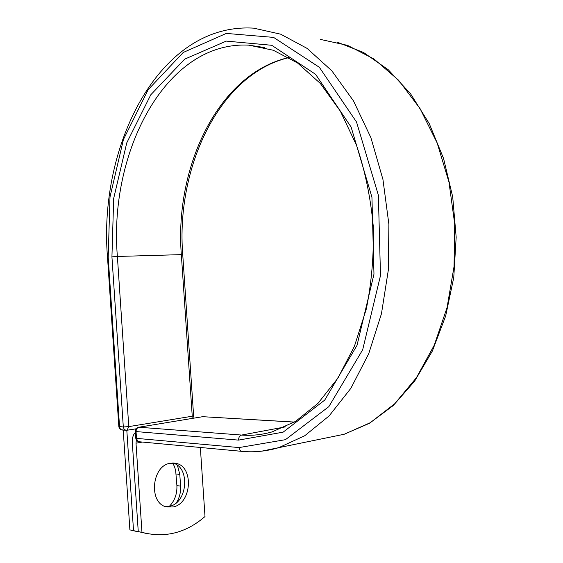 <?xml version="1.0" encoding="UTF-8"?>
<svg xmlns="http://www.w3.org/2000/svg" width="563" height="563" viewBox="0 0 563 563"><rect width="100%" height="100%" fill="white"/><g stroke="black" fill="none" stroke-linecap="round" stroke-linejoin="round"><path stroke-width="0.84" d="M173.144 506.974C192.103 503.505 193.996 465.721 175.452 463.258L170.202 463.286C151.496 465.721 148.379 503.73 166.761 506.967L173.144 506.974M165.902 506.728L169.4 506.362C187.866 503.012 190.407 466.565 172.559 463.018M145.768 533.323L138.259 531.563L132.319 442.849C132.101 438.113 133.121 434.643 135.38 432.433M138.259 531.563L143.143 532.647C165.613 538.094 186.233 532.725 205.002 516.538L200.344 447.472M141.967 532.302L136 443.201L136.359 439.977M177.458 465.411L179.794 474.433L180.582 486.122C180.913 492.132 179.541 497.65 176.465 502.682M172.693 463.053L174.495 466.6L175.663 470.577L176.902 485.609C177.225 493.906 174.692 500.831 169.301 506.383M123.22 430.104L129.891 529.889L143.417 532.725M129.891 529.889L137.344 531.634M126.816 430.343L133.522 530.613M136 443.201L142.411 442.061M242.189 451.385L241.759 451.343C240.218 450.935 239.324 449.675 239.085 447.571L136.513 438.366L137.52 440.871L139.497 441.786M264.371 47.531L248.818 45.16C165.156 40.74 108.575 153.375 117.386 256.461L111.931 256.848L113.684 198.415L126.759 142.868L150.793 94.781L184.699 59.136L226.27 41.099L271.725 45.286L315.576 74.316L351.108 127.034L371.932 197.219L373.973 274.153L357.026 345.33L324.738 400.089L283.126 432.159L238.578 440.111C238.599 437.388 239.606 435.699 241.59 435.058L139.019 427.233C137.083 427.796 136.098 429.287 136.063 431.715L136.513 438.366L135.76 438.141C136.028 440.125 137.133 441.329 139.082 441.751L241.759 451.343C254.019 452.539 266.376 451.308 278.847 447.634L261.633 451.174M238.578 440.111L135.317 431.511L135.76 438.141M294.336 422.123L202.701 416.69L138.582 427.275C136.443 427.873 135.352 429.287 135.317 431.511M264.504 47.566L248.818 45.16L273.337 50.255L297.531 62.972L320.27 83.401L340.326 111.136L356.47 145.184C365.007 170.561 370.588 197.423 373.213 225.777C374.001 254.342 371.7 282.091 366.309 309.024L354.437 346.231L337.962 378.083L317.961 403.354L295.61 421.349L272.035 431.92C261.83 434.798 251.682 435.846 241.59 435.058L285.462 426.853M294.421 422.074L202.701 416.69L138.801 427.24M320.502 39.431L347.575 45.385L374.001 58.995L398.569 80.213L420.026 108.546L437.17 143.002L448.971 182.109L454.714 223.997L454.045 266.552L447.05 307.63L434.235 345.232L416.43 377.689L394.698 403.77L370.229 422.722L344.204 434.256L326.737 437.831M239.085 447.571L285.42 439.682L328.862 406.627L362.678 349.757L380.489 275.553L378.378 195.241L356.548 122.065L319.355 67.3L273.59 37.397L226.312 33.421L183.228 52.472L148.196 89.644L123.438 139.518L109.996 196.966L108.202 257.326L107.526 257.474C98.075 146.246 158.942 22.302 253.667 28.15L280.656 34.181L307.116 48.404L331.825 70.811L353.494 100.911L370.89 137.653L382.939 179.449L388.885 224.271L388.364 269.818L381.461 313.718L368.681 353.817L350.883 388.294L329.179 415.853L304.759 435.727L278.847 447.634L344.204 434.256L369.497 423.27L393.319 405.48L414.607 381.186L432.363 351.016L445.657 316.005L453.764 277.517L456.171 237.213L452.708 196.909L443.56 158.456L429.217 123.55L410.448 93.606L388.21 69.699L363.557 52.493L337.561 42.295M107.526 257.474L118.828 426.487L123.311 426.965L128.779 426.613L117.386 256.461L181.335 254.631C174.396 167.493 217.965 73.711 288.903 57.489M126.985 430.322L128.779 426.613L192.243 416.226L181.335 254.631L182.743 254.673C175.705 167.373 219.563 73.732 289.079 57.588M191.913 418.443L192.243 416.226L193.616 415.804L182.743 254.673M108.202 257.326L119.567 427.028L120.151 428.647L121.284 429.724L125.915 430.329L124.127 429.217L123.311 426.965L111.931 256.848M179.794 474.433L176.113 473.969M180.582 486.122L176.902 485.609M126.337 430.357L136.133 428.802M122.544 430.055L122.129 430.019C120.193 429.618 119.096 428.443 118.828 426.487M173.425 463.025L175.452 463.258M139.434 531.901L143.143 532.647M131.059 530.226L134.691 530.951M203.032 416.662L202.483 416.697M192.891 418.281L193.616 415.804"/></g></svg>
